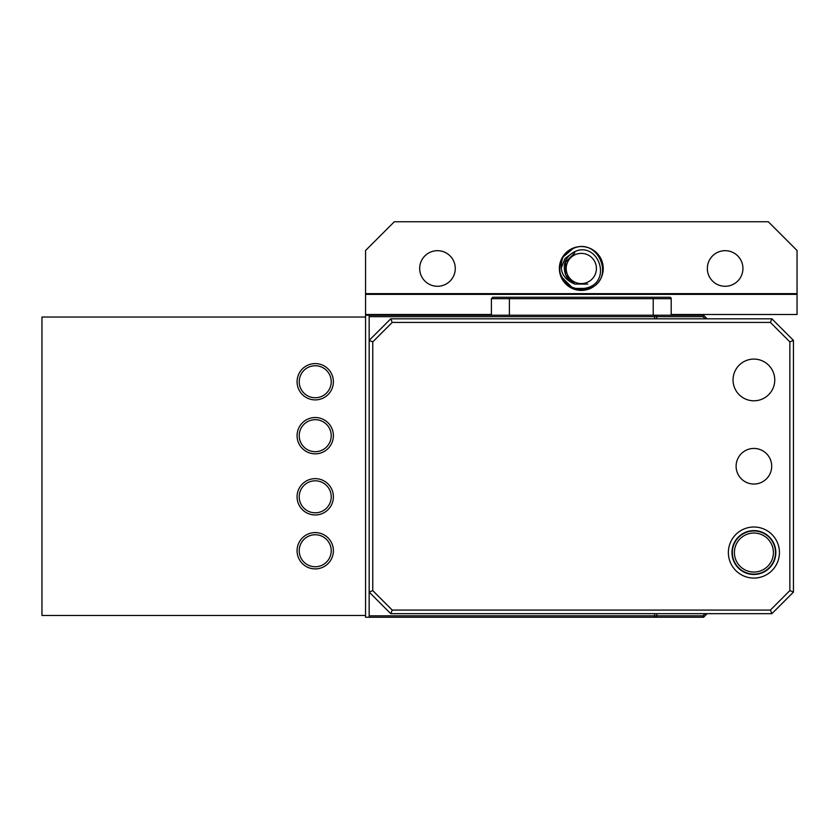 <?xml version="1.0" encoding="UTF-8"?>
<svg xmlns="http://www.w3.org/2000/svg" width="839" height="839" viewBox="0 0 839 839"><rect width="100%" height="100%" fill="white"/><g stroke="black" fill="none" stroke-linecap="round" stroke-linejoin="round"><path stroke-width="1.26" d="M707.162 613.666L703.564 617.263L365.563 617.263L365.563 615.469L41.95 615.469L41.95 317.027L365.563 317.027L365.563 315.223L703.564 315.223L707.162 318.82M654.063 315.223L654.661 316.66L369.16 316.66L369.16 315.223M654.661 613.666L654.661 615.826L656.822 615.826L656.822 613.666M656.822 318.82L656.822 316.66L654.661 316.66L654.661 318.82M369.16 617.263L369.16 316.66M369.16 615.826L654.661 615.826L654.063 617.263M656.224 617.263L656.822 615.826L702.967 615.826L705.127 613.666M705.127 318.82L702.967 316.66L656.822 316.66L656.224 315.223M703.564 315.223L702.967 316.66M702.967 615.826L703.564 617.263M728.367 552.544A25.527 25.527 0 0 1 753.904 527.007A25.527 25.527 0 0 1 779.431 552.544A25.527 25.527 0 0 1 753.904 578.071A25.527 25.527 0 0 1 728.367 552.544M775.834 552.544A21.929 21.929 0 0 0 753.904 530.605A21.929 21.929 0 0 0 731.965 552.544A21.929 21.929 0 0 0 753.904 574.474A21.929 21.929 0 0 0 775.834 552.544M733.045 379.952A20.86 20.86 0 0 1 753.904 359.092A20.86 20.86 0 0 1 774.754 379.952A20.86 20.86 0 0 1 753.904 400.801A20.86 20.86 0 0 1 733.045 379.952M771.702 466.243A17.797 17.797 0 0 0 753.904 448.446A17.797 17.797 0 0 0 736.107 466.243A17.797 17.797 0 0 0 753.904 484.04A17.797 17.797 0 0 0 771.702 466.243M372.757 341.882L369.16 340.393L390.733 318.82L771.88 318.82L793.453 340.393L793.453 592.093L771.88 613.666L390.733 613.666L369.16 592.093L372.757 590.604L392.222 610.068L770.391 610.068L789.856 590.604L789.856 341.882L770.391 322.417L392.222 322.417L372.757 341.882L372.757 590.604M793.453 340.393L789.856 341.882M770.391 322.417L771.88 318.82M392.222 322.417L390.733 318.82M793.453 592.093L789.856 590.604M771.88 613.666L770.391 610.068M390.733 613.666L392.222 610.068M766.489 567.437A19.496 19.496 0 0 0 768.797 539.949A19.496 19.496 0 0 0 741.309 537.652A19.496 19.496 0 0 0 739.012 565.129A19.496 19.496 0 0 0 766.489 567.437M739.977 536.069A21.573 21.573 0 0 1 770.38 538.617A21.573 21.573 0 0 1 767.832 569.02A21.573 21.573 0 0 1 737.429 566.472A21.573 21.573 0 0 1 739.977 536.069M491.413 315.223L491.413 298.684L671.2 298.684A1.437 1.437 0 0 0 669.763 297.247L653.224 297.247L653.224 315.223M491.413 298.684L492.85 297.247L653.224 297.247M297.069 550.741A18.154 18.154 0 0 1 315.223 532.587A18.154 18.154 0 0 1 333.387 550.741A18.154 18.154 0 0 1 315.223 568.905A18.154 18.154 0 0 1 297.069 550.741M331.227 550.741A16.004 16.004 0 0 0 315.223 534.747A16.004 16.004 0 0 0 299.219 550.741A16.004 16.004 0 0 0 315.223 566.745A16.004 16.004 0 0 0 331.227 550.741M297.069 496.803A18.154 18.154 0 0 1 315.223 478.649A18.154 18.154 0 0 1 333.387 496.803A18.154 18.154 0 0 1 315.223 514.968A18.154 18.154 0 0 1 297.069 496.803M331.227 496.803A16.004 16.004 0 0 0 315.223 480.81A16.004 16.004 0 0 0 299.219 496.803A16.004 16.004 0 0 0 315.223 512.807A16.004 16.004 0 0 0 331.227 496.803M297.069 381.745A18.154 18.154 0 0 1 315.223 363.591A18.154 18.154 0 0 1 333.387 381.745A18.154 18.154 0 0 1 315.223 399.899A18.154 18.154 0 0 1 297.069 381.745M331.227 381.745A16.004 16.004 0 0 0 315.223 365.741A16.004 16.004 0 0 0 299.219 381.745A16.004 16.004 0 0 0 315.223 397.749A16.004 16.004 0 0 0 331.227 381.745M297.069 435.682A18.154 18.154 0 0 1 315.223 417.518A18.154 18.154 0 0 1 333.387 435.682A18.154 18.154 0 0 1 315.223 453.836A18.154 18.154 0 0 1 297.069 435.682M331.227 435.682A16.004 16.004 0 0 0 315.223 419.678A16.004 16.004 0 0 0 299.219 435.682A16.004 16.004 0 0 0 315.223 451.686A16.004 16.004 0 0 0 331.227 435.682M365.563 317.027L365.563 615.469M725.137 286.277A17.797 17.797 0 0 0 742.935 268.48A17.797 17.797 0 0 0 725.137 250.683A17.797 17.797 0 0 0 707.34 268.48A17.797 17.797 0 0 0 725.137 286.277M437.476 286.277A17.797 17.797 0 0 0 455.273 268.48A17.797 17.797 0 0 0 437.476 250.683A17.797 17.797 0 0 0 419.678 268.48A17.797 17.797 0 0 0 437.476 286.277M581.312 246.551A21.929 21.929 0 0 1 603.241 268.48A21.929 21.929 0 0 1 581.312 290.409A21.929 21.929 0 0 1 559.372 268.48A21.929 21.929 0 0 1 581.312 246.551M671.2 314.51L797.05 314.51L797.05 294.374L365.563 294.374L365.563 314.51L491.413 314.51M365.563 293.65L797.05 293.65L797.05 250.504L768.283 221.737L394.33 221.737L365.563 250.504L365.563 294.374M797.05 293.65L797.05 294.374M575.523 254.532A15.102 15.102 0 0 0 567.353 274.269A15.102 15.102 0 0 0 587.09 282.428A15.102 15.102 0 0 0 595.26 262.691A15.102 15.102 0 0 0 575.523 254.532M562.948 257.143A21.573 21.573 0 0 1 573.047 248.554L562.948 257.143L573.047 248.554C598.238 236.661 615.795 278.978 589.576 288.406L573.058 288.417L561.375 276.744L560.316 273.441A21.573 21.573 0 0 1 562.948 257.143L573.047 248.554C598.238 236.661 615.795 278.978 589.576 288.406L573.058 288.417L561.375 276.744L560.316 273.441C565.717 286.865 575.313 291.469 589.093 287.253C612.04 278.632 596.886 240.741 574.4 251.815C565.161 257.143 562.245 264.83 565.675 274.909C567.51 279.177 570.551 282.24 574.799 284.075C562.549 278.915 558.596 269.938 562.948 257.143L573.047 248.554C598.238 236.661 615.795 278.978 589.576 288.406C580.116 291.762 571.894 289.801 564.93 282.533L563.535 280.257M589.576 288.406L573.058 288.417L561.375 276.744L560.316 273.441L561.375 276.744L573.058 288.417L589.576 288.406L573.058 288.417L561.375 276.744L560.316 273.441L561.375 276.744L573.058 288.417L589.576 288.406L573.058 288.417L561.375 276.744L560.316 273.441L561.375 276.744L573.058 288.417L589.576 288.406L573.058 288.417L561.375 276.744L560.316 273.441L561.375 276.744L573.058 288.417L589.576 288.406L573.058 288.417L561.375 276.744L560.316 273.441L561.375 276.744L573.058 288.417L589.576 288.406L573.058 288.417L561.375 276.744L560.316 273.441A21.573 21.573 0 0 0 589.576 288.406C615.795 278.978 598.238 236.661 573.047 248.554C598.238 236.661 615.795 278.978 589.576 288.406C615.795 278.978 598.238 236.661 573.047 248.554C598.238 236.661 615.795 278.978 589.576 288.406C615.795 278.978 598.238 236.661 573.047 248.554C598.238 236.661 615.795 278.978 589.576 288.406C615.795 278.978 598.238 236.661 573.047 248.554C598.238 236.661 615.795 278.978 589.576 288.406C615.795 278.978 598.238 236.661 573.047 248.554C598.238 236.661 615.795 278.978 589.576 288.406C615.795 278.978 598.238 236.661 573.047 248.554M561.176 268.123L564.962 258.59L573.152 252.455M574.799 284.075L565.696 274.951L574.799 284.075L565.696 274.951L574.799 284.075L565.696 274.951L574.799 284.075L565.696 274.951L574.799 284.075L565.696 274.951L574.799 284.075L565.696 274.951L574.799 284.075L565.696 274.951L574.799 284.075L565.696 274.951L565.685 262.02L574.83 252.864L565.685 262.02L565.696 274.951L574.841 284.096L587.782 284.096L574.841 284.096L565.696 274.951L565.685 262.02L574.83 252.864L565.685 262.02L565.696 274.951L574.841 284.096L587.782 284.096L574.841 284.096L565.696 274.951L565.685 262.02L574.83 252.864L565.685 262.02L565.696 274.951L574.841 284.096L587.782 284.096L574.841 284.096L565.696 274.951L565.685 262.02L574.83 252.864L565.685 262.02L565.696 274.951L574.841 284.096L587.782 284.096L574.841 284.096L565.696 274.951L565.685 262.02L574.83 252.864L565.685 262.02L565.696 274.951L574.841 284.096L587.782 284.096L574.841 284.096L565.696 274.951L565.685 262.02L574.83 252.864L565.685 262.02L565.696 274.951L574.841 284.096L587.782 284.096L574.841 284.096L565.696 274.951L565.685 262.02L574.83 252.864L565.685 262.02L565.696 274.951L574.841 284.096L587.782 284.096L574.841 284.096L565.696 274.951L565.685 262.02L574.83 252.864M509.388 297.247L509.388 315.223M671.2 298.684L671.2 315.223"/></g></svg>
